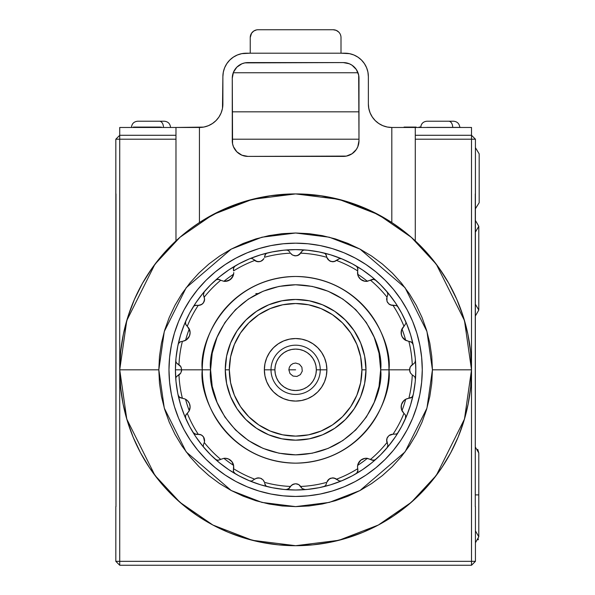 <?xml version="1.0" encoding="UTF-8"?>
<svg xmlns="http://www.w3.org/2000/svg" width="595" height="595" viewBox="0 0 595 595"><rect width="100%" height="100%" fill="white"/><g stroke="black" fill="none" stroke-linecap="round" stroke-linejoin="round"><path stroke-width="0.89" d="M115.98 242.775L115.98 293.588M115.98 484.932L115.98 492.154L115.98 484.932M115.98 495.851L115.98 492.154L115.98 495.851M115.98 193.918L115.98 506.62L115.824 139.193L175.979 139.193L119.729 139.193L119.729 565.25L115.824 561.338L119.729 565.25L471.515 565.25L475.427 561.338L471.515 565.25L471.515 139.193L415.273 139.193L475.427 139.193L475.271 506.62L475.271 193.918M115.824 193.918L115.824 139.193L119.729 135.288L119.729 127.471L119.729 135.288L175.979 135.288L119.729 135.288L119.729 139.193L119.729 135.288L115.824 139.193L119.729 139.193L119.729 565.25L471.515 565.25L471.515 561.338L475.427 561.338L475.427 506.62L475.427 561.338L119.729 561.338L471.515 561.338L471.515 139.193L475.427 139.193L471.515 135.288L471.515 139.193L471.515 127.471L471.515 135.288L415.273 135.288M358.986 139.193L232.266 139.193L358.986 139.193M119.729 561.338L115.824 561.338L115.824 506.62L115.824 561.338L119.729 561.338M119.729 135.288L175.979 135.288M475.427 193.918L475.427 139.193L471.515 135.288M115.98 464.844L115.98 478.321M164.183 121.216L159.482 121.216A6.255 3.994 90 0 1 163.469 127.471A6.255 3.994 -90 0 0 159.482 121.216L137.817 121.216M164.235 121.216L137.78 121.216M453.435 121.216L448.727 121.216A6.255 3.994 90 0 1 452.616 126.088M452.721 127.389A6.255 3.994 -90 0 0 448.727 121.216L427.061 121.216M453.479 121.216L427.031 121.216M203.505 302.758L204.635 299.166L203.408 294.882L204.286 297.084A116.761 116.761 0 0 1 220.7 280.26L223.936 281.309L228.562 280.602L231.961 277.91L233.723 273.514L231.961 277.91L228.562 280.602L223.936 281.309L220.7 280.26A116.761 116.761 0 0 0 204.286 297.084L204.524 300.371L203.468 302.803L201.504 304.588L198.224 305.413A116.761 116.761 0 0 0 187.306 326.231L189.879 330.671L190.11 332.672L189.396 336.138L186.257 339.938L182.375 341.404A116.761 116.761 0 0 0 178.976 364.661L180.902 366.788L181.683 369.815L175.428 369.815A120.197 120.197 0 0 1 413.131 344.535A120.197 120.197 0 0 1 415.816 369.815A120.197 120.197 0 0 0 415.436 360.28L414.908 362.578L413.19 364.14L414.908 362.578L415.451 360.592M415.436 360.28A120.197 120.197 0 0 0 413.131 344.535L411.971 342.497L409.501 341.456L411.643 342.222L413.131 344.535A120.197 120.197 0 0 0 398.159 307.094L396.53 305.622L391.696 305.309L388.974 304.06L387.01 301.375L386.966 297.084A116.761 116.761 0 0 0 370.544 280.26L366.215 281.368L363.649 280.966L361.12 279.695L359.112 277.679L357.93 275.359L357.64 270.881A116.761 116.761 0 0 0 336.569 260.469L334.07 261.614L330.85 261.458L328.135 259.703L326.774 257.285A116.761 116.761 0 0 0 300.772 253.165L297.433 255.605M304.112 250.049L305.153 249.997A120.197 120.197 0 0 0 286.091 249.997L288.248 250.443L289.951 252.25L288.248 250.443L286.091 249.997A120.197 120.197 0 0 0 249.707 258.736M175.867 361.321L175.808 360.28A120.197 120.197 0 0 0 175.793 379.156M168.98 369.815A126.646 126.646 0 0 1 295.626 243.169A126.646 126.646 0 0 1 422.264 369.815A126.646 126.646 0 0 1 295.626 496.453A126.646 126.646 0 0 1 168.98 369.815L169.59 382.228L171.412 394.522L174.432 406.578L178.619 418.278L183.937 429.508L190.326 440.174L197.726 450.155L206.071 459.362L215.278 467.707L225.267 475.115L235.925 481.504L247.163 486.814L258.862 491.001L270.918 494.021L283.213 495.843L295.626 496.453L308.039 495.843L320.333 494.021L332.389 491.001L344.089 486.814L355.327 481.504L365.985 475.115L375.966 467.707L385.173 459.362L393.518 450.155L400.926 440.174L407.315 429.508L412.625 418.278L416.812 406.578L419.832 394.522L421.654 382.228L422.264 369.815L421.654 357.402L419.832 345.107L416.812 333.051L412.625 321.345L407.315 310.114L400.926 299.456L393.518 289.467L385.173 280.26L375.966 271.915L365.985 264.515L355.327 258.126L344.089 252.808L332.389 248.621L320.333 245.601L308.039 243.779L295.626 243.169L283.213 243.779L270.918 245.601L258.862 248.621L247.163 252.808L235.925 258.126L225.267 264.515L215.278 271.915L206.071 280.26L197.726 289.467L190.326 299.456L183.937 310.114L178.619 321.345L174.432 333.051L171.412 345.107L169.59 357.402L168.98 369.815M187.44 338.979L184.978 340.66L182.375 341.404A116.761 116.761 0 0 0 178.976 364.661L176.975 363.396L180.85 366.699L181.683 369.815L202.285 369.815A93.333 93.333 0 0 1 295.626 276.474A93.333 93.333 0 0 1 388.959 369.815L409.561 369.815L410.342 366.788L412.268 364.661A116.761 116.761 0 0 0 408.877 341.404L404.719 339.752L402.131 336.725L401.238 333.996L401.551 330.017L405.805 323.516M249.536 258.803L250.599 258.528L249.536 258.803A120.197 120.197 0 0 0 235.27 265.868L233.53 267.995L233.604 270.881A116.761 116.761 0 0 1 254.682 260.469A116.761 116.761 0 0 0 233.604 270.881L233.53 267.995L235.27 265.868A120.197 120.197 0 0 0 215.412 280.297L217.547 279.33L220.165 279.933L218.886 279.397M255.813 261.16L252.853 258.959L257.174 261.614L255.813 261.16M258.743 261.748L257.174 261.614L260.394 261.458L258.743 261.748M261.912 260.729L260.394 261.458L263.116 259.703L261.912 260.729M263.957 258.528L263.116 259.703L263.957 258.528M397.505 306.291L398.159 307.094A120.197 120.197 0 0 0 386.958 291.676L387.895 294.22L387.397 296.117L387.895 294.22L386.958 291.676A120.197 120.197 0 0 0 355.974 265.868L357.357 267.222L357.922 269.245L357.476 267.438L355.974 265.868A120.197 120.197 0 0 0 341.716 258.803L339.529 258.565L334.07 261.614L332.501 261.748L329.333 260.729L326.774 257.285A116.761 116.761 0 0 0 300.772 253.165L302.044 251.164L298.757 255.032L295.633 255.872L292.509 255.039L290.472 253.165A116.761 116.761 0 0 0 264.478 257.285A116.761 116.761 0 0 1 290.472 253.165L292.599 255.091L291.037 253.864L292.599 255.091L295.626 255.872L294.012 255.657L296.898 255.738L299.865 254.214M413.101 344.423L411.643 342.222L405.641 340.347L402.317 337.06L401.424 334.873L401.313 330.932L402.309 328.291L403.946 326.231A116.761 116.761 0 0 0 393.02 305.413A116.761 116.761 0 0 1 403.946 326.231L404.421 325.822M210.578 369.815C207.164 344.936 232.675 285.927 295.626 284.767C358.569 285.927 384.087 344.936 380.666 369.815L388.959 369.815C392.707 342.512 364.705 277.746 295.626 276.474C226.539 277.746 198.537 342.512 202.285 369.815L210.578 369.815L212.214 353.222L217.056 337.268L224.91 322.564L235.486 309.675L248.375 299.099L263.079 291.245L279.033 286.403L295.626 284.767L312.219 286.403L328.172 291.245L342.869 299.099L355.758 309.675L366.334 322.564L374.196 337.268L379.037 353.222L380.666 369.815L379.037 386.4L374.196 402.354L366.334 417.058L355.758 429.947L342.869 440.523L328.172 448.385L312.219 453.219L295.626 454.855L279.033 453.219L263.079 448.385L248.375 440.523L235.486 429.947L224.91 417.058L217.056 402.354L212.214 386.4L210.578 369.815L202.285 369.815C198.537 397.11 226.539 461.876 295.626 463.148C364.705 461.876 392.707 397.11 388.959 369.815L380.666 369.815C384.087 394.686 358.569 453.695 295.626 454.855C232.675 453.695 207.164 394.686 210.578 369.815M356.74 473.174L355.974 473.754L357.476 472.185L357.922 470.377L356.74 473.174L357.833 471.18L357.528 466.116L358.272 463.393L360.682 460.262L364.809 458.381L367.308 458.321L372.411 460.24L373.705 460.299L375.832 459.333A120.197 120.197 0 0 0 386.958 447.946L387.895 445.41L386.958 447.946A120.197 120.197 0 0 0 398.062 432.684M387.672 446.704L387.895 445.41L386.958 447.946L387.672 446.704M405.879 416.85L405.545 418.434L405.537 415.251L404.421 413.808L405.537 415.251L405.879 416.85L405.44 415.057L404.421 413.808L405.44 415.057L405.879 416.872M387.643 446.786L387.895 445.41L386.646 439.787L387.01 438.247L388.974 435.562L393.02 434.209A116.761 116.761 0 0 0 403.946 413.391L402.309 411.338L401.313 408.691L401.424 404.749L403.655 400.799L405.641 399.282L408.877 398.226A116.761 116.761 0 0 0 412.268 374.962L413.19 375.482L412.268 374.962A116.761 116.761 0 0 1 408.877 398.226L411.971 397.125L413.131 395.087A120.197 120.197 0 0 0 415.436 379.342L414.908 377.044L413.19 375.482L414.908 377.044L415.436 379.342A120.197 120.197 0 0 0 415.816 369.815L415.243 381.596L413.51 393.258L410.639 404.704L406.668 415.808L401.625 426.474L395.563 436.589L388.535 446.064L380.614 454.803L371.875 462.724L362.4 469.753L352.285 475.814L341.619 480.857L330.515 484.828L319.076 487.699L307.407 489.425L295.626 490.005L283.845 489.425L272.175 487.699L260.736 484.828L249.625 480.857L238.967 475.814L228.844 469.753L219.376 462.724L210.63 454.803L202.709 446.064L195.688 436.589L189.619 426.474L184.576 415.808L180.605 404.704L177.741 393.258L176.008 381.596L175.428 369.815L181.683 369.815L181.036 367.041L180.025 365.568L181.036 367.041L181.683 369.815L180.843 372.939L176.975 376.233L178.976 374.962A116.761 116.761 0 0 0 182.375 398.226L184.978 398.962L187.462 400.673L189.396 403.492L190.11 406.958A8.791 8.791 0 0 0 185.551 399.245A113.942 113.942 0 0 0 189.269 410.699L189.277 410.691A113.942 113.942 0 0 1 185.551 399.245L185.774 399.371M233.411 471.18L233.612 465.402A8.791 8.791 0 0 0 223.876 458.329A113.942 113.942 0 0 0 233.612 465.402L233.151 463.81M232.972 463.393L233.723 466.116L231.961 461.713L232.972 463.393M230.57 460.262L231.961 461.713L228.562 459.02L230.57 460.262M223.936 458.321L226.442 458.381L223.936 458.321L220.7 459.362A116.761 116.761 0 0 1 204.286 442.539L203.408 444.74L204.286 442.539A116.761 116.761 0 0 0 220.7 459.362L223.936 458.321M185.707 415.251L186.823 413.808L185.543 415.682L185.7 418.434A120.197 120.197 0 0 0 215.412 459.333L217.978 460.329L220.7 459.362L217.978 460.329L215.412 459.333L217.547 460.299L220.165 459.69L217.547 460.299L215.412 459.333A120.197 120.197 0 0 0 235.27 473.754L234.341 473.003M201.363 434.96L197.957 434.224M193.747 433.339L193.092 432.528L195.867 434.357L200.389 434.536L202.56 435.808L204.137 438.009L204.635 440.464L203.445 436.782L201.616 435.101M234.162 472.794L233.53 471.627L233.463 469.351L233.53 471.627L235.27 473.754A120.197 120.197 0 0 1 204.293 447.946L203.698 447.024L204.293 447.946A120.197 120.197 0 0 1 193.092 432.528L194.721 434.008L200.389 434.536L202.56 435.808L204.137 438.009L204.516 441.676L203.505 436.871M185.655 418.322L185.7 418.419A120.197 120.197 0 0 1 175.808 379.342L175.875 378.242L175.808 379.342A120.197 120.197 0 0 0 178.121 395.087L179.601 397.401L181.743 398.167L179.601 397.401L178.121 395.087L179.274 397.125L182.375 398.226A116.761 116.761 0 0 1 178.976 374.962L180.843 372.939L181.683 369.815L181.475 371.429L181.683 369.815L202.285 369.815A93.333 93.333 0 0 0 295.626 463.148A93.333 93.333 0 0 0 388.959 369.815L409.561 369.815L410.215 372.582L409.561 369.815L409.791 368.149L410.394 366.699L413.19 364.14L412.268 364.661A116.761 116.761 0 0 0 408.877 341.404L411.257 341.969M193.092 307.094L193.784 306.247L193.092 307.094A120.197 120.197 0 0 0 185.7 321.196L185.543 323.933L186.071 325.011L185.372 322.616L185.7 321.196L185.439 323.524L185.893 324.729L188.935 328.291L190.11 332.672A8.791 8.791 0 0 0 189.269 328.931L189.269 328.931A113.942 113.942 0 0 0 185.551 340.377L185.774 340.251M355.974 265.868L357.476 267.438L357.781 270.271L357.833 268.442L356.725 266.434M404.979 339.938L405.693 340.377A113.942 113.942 0 0 0 401.975 328.931L401.655 329.712M401.506 330.173L401.142 332.434M401.164 333.297L401.223 333.884M402.183 336.822L402.465 337.305M402.971 338.042L404.585 339.648M404.444 339.544A8.791 8.791 0 0 1 401.975 328.931A113.942 113.942 0 0 1 405.693 340.377M405.545 321.196L405.879 322.773L405.545 321.196M189.864 404.89L189.656 404.169M189.098 402.867L188.741 402.242M179.988 397.653L184.978 398.962L187.373 400.584M189.887 408.914L190.11 406.958L188.935 411.338L185.893 414.894L185.439 416.098L185.7 418.434L185.387 417.274M185.372 417.006L185.447 416.061M185.543 415.682L185.915 414.849M186.071 414.611L187.306 413.391A116.761 116.761 0 0 0 198.224 434.209A116.761 116.761 0 0 1 187.306 413.391L189.277 410.691A8.791 8.791 0 0 0 190.11 406.958L189.277 410.691M178.143 395.199L178.121 395.087A120.197 120.197 0 0 0 204.293 447.946M176.254 377.185L176.975 376.233L176.254 377.185M175.875 361.381L176.254 362.437L175.875 361.381M176.975 363.396L176.254 362.437L176.975 363.396M188.741 337.38L189.098 336.755M189.656 335.454L189.864 334.732M189.269 328.931A113.942 113.942 0 0 0 185.551 340.377A8.791 8.791 0 0 0 190.11 332.672L189.887 330.708M179.988 341.969L180.397 341.768M178.686 343.189L180.664 341.664L178.686 343.189L178.121 344.535A120.197 120.197 0 0 0 175.808 360.28M178.143 344.423L178.121 344.535A120.197 120.197 0 0 1 185.7 321.196L185.655 321.3M180.664 341.664L181.743 341.456L180.352 341.783L178.53 343.441M204.635 299.166L204.137 301.62L202.56 303.822L200.389 305.086L198.224 305.413A116.761 116.761 0 0 0 187.306 326.231L185.707 324.372M195.867 305.265L197.176 305.302L194.721 305.622L195.867 305.265M193.784 306.247L194.721 305.622L193.784 306.247M199.124 305.376L202.322 304.023L203.445 302.84L204.546 300.215M215.494 280.223L216.669 279.538L219.161 279.464L216.669 279.538L215.412 280.297A120.197 120.197 0 0 0 204.293 291.676L203.408 294.882L204.293 291.676A120.197 120.197 0 0 0 193.189 306.938M233.612 274.221L233.768 272.57L233.612 274.221A8.791 8.791 0 0 1 223.876 281.301A113.942 113.942 0 0 1 233.612 274.221A113.942 113.942 0 0 0 223.876 281.301L223.899 281.301M225.527 281.353L230.146 279.687L233.151 275.812M217.978 279.3L217.591 279.323M219.161 279.464L220.165 279.933L217.547 279.33L215.412 280.297M235.27 265.868L233.694 267.601L233.463 270.271L233.411 268.442M389.956 304.7L391.636 305.295L388.654 303.792L389.956 304.7M387.806 302.84L387.025 301.412L387.806 302.84M386.728 297.954L386.653 299.932L386.728 297.954M387.866 294.674L387.397 296.117L387.895 294.22M323.762 252.957A120.197 120.197 0 0 1 341.716 258.803L339.529 258.565L336.569 260.469A116.761 116.761 0 0 1 357.64 270.881L357.528 273.514L358.272 276.236L360.682 279.36L364.809 281.242L367.308 281.309L372.411 279.382L373.705 279.33L375.832 280.297L373.273 279.3L371.087 279.933L373.273 279.3L375.832 280.297L373.705 279.33L370.544 280.26A116.761 116.761 0 0 1 386.966 297.084L387.01 301.375L388.974 304.06L390.327 304.878L396.53 305.622L398.159 307.094M386.966 297.084L387.397 296.117L386.966 297.084M366.535 281.361L367.375 281.301A113.942 113.942 0 0 0 357.632 274.221L357.833 275.054M357.982 275.507L359.023 277.553M359.544 278.237L359.938 278.676M360.823 279.471L361.113 279.695A8.791 8.791 0 0 0 367.375 281.301A113.942 113.942 0 0 0 357.632 274.221A8.791 8.791 0 0 0 361.113 279.695M362.437 280.49L362.95 280.714M363.79 281.011L366.051 281.368M373.66 279.323L373.273 279.3M357.64 270.881L357.781 270.271L357.64 270.881M326.186 254.987L326.558 256.252L325.495 254.005L326.186 254.987M324.61 253.321L325.495 254.005L324.61 253.321M333.669 261.688L335.379 261.183L332.084 261.718L333.669 261.688M330.835 261.45L329.362 260.751L330.835 261.45M327.086 258.126L328.195 259.77L327.086 258.126M326.774 257.285L326.558 256.252L326.774 257.285M304.06 250.064L303.004 250.443L304.06 250.064M302.044 251.164L303.004 250.443L302.044 251.164M323.583 252.912A120.197 120.197 0 0 0 305.153 249.997M295.626 255.872L298.392 255.225M251.722 258.565L252.853 258.959L251.722 258.565M262.849 259.978L263.935 258.565L261.584 260.93L262.849 259.978M260.417 261.45L258.818 261.748L260.417 261.45M257.293 261.644L258.818 261.748L255.434 260.96L257.293 261.644M266.642 253.321L265.757 254.005L266.642 253.321M265.065 254.987L265.757 254.005L264.693 256.252L265.065 254.987M264.693 256.252L264.478 257.285L264.693 256.252M220.7 280.26L220.165 279.933L220.7 280.26M201.608 304.521L203.438 302.848M197.964 305.406L201.363 304.662M198.224 305.413L197.176 305.302L198.224 305.413M182.375 341.404L181.743 341.456L182.375 341.404M190.11 332.672L189.396 336.138L187.462 338.957M179.683 374.396L180.902 372.834M203.393 445.945L203.408 444.74L203.393 445.945M203.445 436.782L201.288 434.923L199.608 434.328M204.635 440.464L204.286 442.539L204.635 440.464M232.4 462.337L230.146 459.935M228.718 459.095L225.527 458.276M223.899 458.321L223.876 458.329A113.942 113.942 0 0 0 233.612 465.402L233.352 470.779L233.694 472.021L235.27 473.754A120.197 120.197 0 0 0 249.536 480.82L251.722 481.058L254.682 479.161A116.761 116.761 0 0 1 233.604 468.741L233.463 469.351M217.591 460.299L217.978 460.329M265.065 484.635L264.693 483.378L265.757 485.617L265.065 484.635M266.642 486.308L265.757 485.617L266.642 486.308M257.575 477.934L255.872 478.44L259.167 477.904L257.575 477.934M261.882 478.878L260.417 478.179L261.882 478.878M264.158 481.496L263.05 479.853L264.158 481.496M233.768 467.053L233.604 468.741A116.761 116.761 0 0 0 254.682 479.161L251.722 481.058L249.536 480.82A120.197 120.197 0 0 0 267.482 486.665M287.132 489.573L286.091 489.626L288.248 489.179L290.472 486.457A116.761 116.761 0 0 1 264.478 482.344L263.116 479.927L260.394 478.172L257.174 478.008L254.682 479.161L257.174 478.008L260.394 478.172L263.116 479.927L264.478 482.344A116.761 116.761 0 0 0 290.472 486.457L292.509 484.583L295.633 483.75L298.757 484.59L302.044 488.458L300.772 486.457A116.761 116.761 0 0 0 326.774 482.344L329.333 478.893L332.501 477.874L334.07 478.008L339.529 481.058L341.716 480.82A120.197 120.197 0 0 0 375.832 459.333L373.705 460.299L371.087 459.69L372.358 460.232M292.852 484.397L291.386 485.408L294.354 483.884L292.852 484.397M297.24 483.966L295.626 483.75L298.653 484.531L297.24 483.966M375.75 459.399L374.575 460.084L372.083 460.158L374.575 460.084L375.832 459.333A120.197 120.197 0 0 1 323.583 486.71L325.495 485.617L326.558 483.378L325.495 485.617L323.583 486.71A120.197 120.197 0 0 1 267.661 486.71A120.197 120.197 0 0 0 305.153 489.626L302.044 488.458L305.153 489.626A120.197 120.197 0 0 0 341.545 480.886M401.655 409.91L401.975 410.699A113.942 113.942 0 0 0 405.693 399.245L404.979 399.684M404.585 399.974L402.971 401.588M402.465 402.317L402.183 402.808M401.573 404.228A8.791 8.791 0 0 0 401.238 405.626L402.131 402.897L404.719 399.877A8.791 8.791 0 0 0 401.58 404.213L401.476 404.548M401.223 405.745L401.164 406.326M401.142 407.188L401.506 409.449M409.791 371.481L409.777 368.201L409.561 369.815L410.401 372.939L409.791 371.481M412.268 374.962L410.401 372.939L412.268 374.962M411.569 365.226L410.342 366.788M404.719 399.877L406.772 398.747L410.847 397.862M387.858 444.904L386.653 441.23L387.01 438.247L388.974 435.562L393.02 434.209A116.761 116.761 0 0 0 403.946 413.391L401.551 409.605L401.238 405.626A8.791 8.791 0 0 0 401.454 409.286M411.257 397.653L409.501 398.167L411.941 397.155M413.101 395.199L413.131 395.087A120.197 120.197 0 0 1 405.545 418.434A120.197 120.197 0 0 0 415.816 369.815L415.243 358.034L413.51 346.364L410.639 334.918L406.668 323.814L401.625 313.156L395.563 303.034L388.535 293.558L380.614 284.819L371.875 276.898L362.4 269.877L352.285 263.808L341.619 258.766L330.515 254.794L319.076 251.93L307.407 250.197L295.626 249.617L283.845 250.197L272.175 251.93L260.736 254.794L249.625 258.766L238.967 263.808L228.844 269.877L219.376 276.898L210.63 284.819L202.709 293.558L195.688 303.034L189.619 313.156L184.576 323.814L180.605 334.918L177.741 346.364L176.008 358.034L175.428 369.815A120.197 120.197 0 0 0 175.808 379.342M405.693 399.245A113.942 113.942 0 0 1 401.975 410.699M411.643 397.401L410.587 397.958M405.545 418.434A120.197 120.197 0 0 1 398.159 432.528L396.53 434.008L393.02 434.209L396.53 434.008L398.159 432.528A120.197 120.197 0 0 0 405.545 418.434L405.797 417.66M386.698 439.407L386.653 441.193L387.159 437.89L386.698 439.407M387.806 436.782L387.159 437.89L387.806 436.782M390.216 434.796L388.922 435.607L392.12 434.253L390.216 434.796M357.833 464.576L357.632 465.402A113.942 113.942 0 0 0 367.375 458.329L366.535 458.262M366.051 458.262L363.79 458.611M362.95 458.909L362.437 459.139M357.922 470.377L357.491 466.569L357.93 464.264L360.845 460.128M359.938 460.954L359.544 461.385M359.023 462.077L357.982 464.115M367.375 458.329A8.791 8.791 0 0 0 357.632 465.402A113.942 113.942 0 0 0 367.375 458.329M361.12 459.928L363.649 458.656L366.215 458.254L370.544 459.362A116.761 116.761 0 0 0 386.966 442.539A116.761 116.761 0 0 1 370.544 459.362L372.083 460.158M373.266 460.329L373.66 460.299M341.716 480.82L339.529 481.058L336.569 479.161A116.761 116.761 0 0 0 357.64 468.741A116.761 116.761 0 0 1 336.569 479.161L334.07 478.008L330.85 478.172L328.135 479.927L326.774 482.344A116.761 116.761 0 0 1 300.772 486.457L298.898 484.68M328.395 479.652L327.31 481.065L329.667 478.692L328.395 479.652M330.835 478.179L329.667 478.692L330.835 478.179M333.951 477.986L332.434 477.882L335.818 478.663L333.951 477.986M286.091 489.626L289.207 488.458L291.037 485.758L292.599 484.531L295.626 483.75M365.985 369.815L364.631 356.085L360.63 342.884L354.122 330.723L345.375 320.065L334.71 311.311L322.55 304.811L309.348 300.81L295.626 299.456L281.896 300.81L268.702 304.811L256.534 311.311L245.876 320.065L237.122 330.723L230.622 342.884L226.621 356.085L225.267 369.815L226.621 383.537L230.622 396.739L237.122 408.899L245.876 419.564L256.534 428.311L268.702 434.811L281.896 438.82L295.626 440.166L309.348 438.82L322.55 434.811L334.71 428.311L345.375 419.564L354.122 408.899L360.63 396.739L364.631 383.537L365.985 369.815A70.359 70.359 0 0 0 295.626 299.456A70.359 70.359 0 0 0 225.267 369.815L229.328 369.815A66.298 66.298 0 0 1 295.626 303.517A66.298 66.298 0 0 1 361.916 369.815L365.985 369.815A70.359 70.359 0 0 1 295.626 440.166A70.359 70.359 0 0 1 225.267 369.815A70.359 70.359 0 0 1 295.626 299.456A70.359 70.359 0 0 1 365.985 369.815L361.916 369.815A66.298 66.298 0 0 1 295.626 436.105A66.298 66.298 0 0 1 229.328 369.815L225.267 369.815A70.359 70.359 0 0 0 295.626 440.166A70.359 70.359 0 0 0 365.985 369.815M187.462 400.673L189.396 403.492L190.11 406.958M267.661 486.71A120.197 120.197 0 0 1 235.27 473.754M398.159 432.528A120.197 120.197 0 0 1 375.832 459.333M180.62 236.728L183.669 234.147L180.62 236.728M187.157 231.343L191.017 228.398L187.157 231.343M402.912 230.421L413.086 238.885L404.109 231.358L391.815 222.552L369.584 210.221L345.807 201.229L320.98 195.755L295.626 193.918L270.264 195.755L245.438 201.229L221.66 210.221L199.429 222.552L191.025 228.398M413.086 238.885L427.872 253.842L439.08 268.033L448.771 283.302L456.841 299.478L463.215 316.399L467.811 333.892L470.586 351.757L471.515 369.815L470.667 387.055L468.139 404.124L463.944 420.873L458.128 437.124L450.75 452.728L441.877 467.536L431.591 481.4L420.003 494.185L407.211 505.78L393.347 516.066L378.539 524.939L362.935 532.317L346.684 538.133L329.942 542.328L312.866 544.856L295.626 545.704L278.386 544.856L261.309 542.328L244.567 538.133L228.309 532.317L212.705 524.939L197.904 516.066L184.041 505.78L171.248 494.185L159.653 481.4L149.375 467.536L140.502 452.728L133.116 437.124L127.3 420.873L123.113 404.124L120.577 387.055L119.729 369.815A175.897 175.897 0 0 1 295.626 193.918A175.897 175.897 0 0 1 471.515 369.815L464.479 320.564L436.336 264.277L411.279 237.286L378.398 214.609L338.919 199.332L295.626 193.918L252.325 199.332L212.846 214.609L179.965 237.286L154.908 264.277L126.765 320.564L119.729 369.815L158.82 369.815L164.287 331.504L186.175 287.727L231.247 249.097L261.949 237.212L295.626 233.002L329.303 237.212L360.005 249.097L405.069 287.727L426.957 331.504L432.431 369.815L471.515 369.815L432.431 369.815L431.769 356.405L429.798 343.122L426.541 330.099L422.019 317.455L416.277 305.324L409.375 293.804L401.38 283.019L392.358 273.075L382.414 264.061L371.63 256.058L360.116 249.156L347.978 243.422L335.335 238.9L322.312 235.635L309.036 233.664L295.626 233.002L282.216 233.664L268.933 235.635L255.91 238.9L243.273 243.422L231.135 249.156L219.614 256.058L208.838 264.061L198.886 273.075L189.872 283.019L181.877 293.804L174.975 305.324L169.233 317.455L164.711 330.099L161.446 343.122L159.475 356.405L158.82 369.815L159.475 383.225L161.446 396.501L164.711 409.524L169.233 422.167L174.975 434.305L181.877 445.819L189.872 456.603L198.886 466.547L208.838 475.569L219.614 483.564L231.135 490.466L243.273 496.208L255.91 500.73L268.933 503.987L282.216 505.958L295.626 506.62L309.036 505.958L322.312 503.987L335.335 500.73L347.978 496.208L360.116 490.466L371.63 483.564L382.414 475.569L392.358 466.547L401.38 456.603L409.375 445.819L416.277 434.305L422.019 422.167L426.541 409.524L429.798 396.501L431.769 383.225L432.431 369.815L426.957 408.118L405.069 451.895L360.005 490.525L329.303 502.411L295.626 506.62L261.949 502.411L231.247 490.525L186.175 451.895L164.287 408.118L158.82 369.815L119.729 369.815L126.765 419.066L154.908 475.346L179.965 502.336L212.846 525.013L252.325 540.297L295.626 545.704L338.919 540.297L378.398 525.013L411.279 502.336L436.336 475.346L464.479 419.066L471.515 369.815A175.897 175.897 0 0 1 295.626 545.704A175.897 175.897 0 0 1 119.729 369.815L120.659 351.757L123.44 333.892L128.037 316.399L134.403 299.478L142.473 283.302L152.164 268.033L163.372 253.842L178.18 238.87M250.391 36.042L251.559 33.223L250.242 37.567L250.242 53.2L341.002 53.2L250.242 53.2L250.242 37.567A7.817 7.817 0 0 1 258.059 29.75L333.185 29.75A7.817 7.817 0 0 1 341.002 37.567L341.002 53.2L341.002 37.567M258.059 29.75L333.185 29.75L336.175 30.345L338.711 32.041L337.529 31.066M340.407 34.577L340.853 36.042M251.559 33.223L253.715 31.066L256.534 29.899M338.711 32.041L339.686 33.223M222.478 108.35L222.88 76.658L222.88 104.013A23.45 23.45 0 0 1 199.429 127.471L175.979 127.471L175.979 240.878L175.979 127.471L203.594 127.099M415.273 240.878L415.273 127.471L391.815 127.471L391.815 222.552L391.815 127.471L471.515 127.471L415.273 127.471L415.273 240.878M398.211 226.933L400.249 228.413M199.429 127.471L199.429 222.552L199.429 127.471L204.003 127.018L208.406 125.686L212.46 123.515L216.015 120.599L218.93 117.044L221.095 112.99L222.433 108.595L222.88 104.013L222.545 107.963M193.048 226.926L195.13 225.453M204.858 126.832L207.692 125.962M209.001 125.426L211.761 123.961M212.675 123.366L215.896 120.718M216.498 120.101L218.61 117.513M219.376 116.352L220.76 113.764M221.288 112.514L222.292 109.242M232.266 111.83L358.986 111.83L232.266 111.83M388.223 127.189L391.815 127.471A23.45 23.45 0 0 1 368.364 104.013L368.699 107.963L369.964 112.514M370.492 113.764L371.875 116.352M372.634 117.513L374.746 120.101M375.348 120.718L378.569 123.366M379.484 123.961L382.25 125.426M383.552 125.962L386.386 126.832M387.657 127.099L388.2 127.189M391.815 127.471L387.241 127.018L382.845 125.686L378.792 123.515L375.237 120.599L372.321 117.044L370.149 112.99L368.818 108.595L368.364 104.013L368.364 76.658L367.918 72.077L366.579 67.681L364.415 63.628L361.5 60.073L357.945 57.157L353.891 54.985L349.488 53.654L341.002 53.2L344.914 53.2A23.45 23.45 0 0 1 368.364 76.658L368.364 104.013L368.811 108.55M358.986 140.762A15.634 15.634 0 0 1 343.352 156.396L247.899 156.396A15.634 15.634 0 0 1 232.266 140.762L232.266 78.22A15.634 15.634 0 0 1 247.899 62.587L343.352 62.587A15.634 15.634 0 0 1 358.986 78.22L358.986 140.762L358.681 75.171L356.353 69.533L352.039 65.219L349.332 63.777L343.352 62.587L244.85 62.884L241.912 63.777L236.84 67.161L233.456 72.233L232.266 78.22L232.563 143.812L233.456 146.742L236.84 151.814L241.912 155.206L247.899 156.396L346.402 156.091L352.039 153.755L356.353 149.442L357.796 146.742L358.986 140.762M222.88 76.658L223.333 72.077L224.665 67.681L226.836 63.628L229.752 60.073L233.307 57.157L237.36 54.985L241.756 53.654L250.242 53.2L246.33 53.2A23.45 23.45 0 0 0 222.88 76.658L222.88 76.658M241.987 53.609L240.581 53.922M237.784 54.814L236.215 55.499M233.872 56.785L232.377 57.804M230.384 59.463L229.09 60.757M227.446 62.75L226.427 64.26M225.163 66.566L224.464 68.18M223.608 70.85L223.274 72.389M233.255 72.746L357.997 72.746L233.255 72.746M367.978 72.389L367.636 70.85M366.78 68.18L366.089 66.566M364.824 64.26L363.798 62.75M362.154 60.757L360.86 59.463M358.867 57.804L357.379 56.785M355.037 55.499L353.467 54.814M350.663 53.922L349.265 53.609M369.711 111.83L368.952 109.242M368.699 107.963L368.774 108.35M368.037 72.746L368.186 73.728M295.626 369.815L288.85 369.815L295.626 369.815L288.85 369.815L289.371 367.219L290.836 365.025L293.03 363.56L295.626 363.039L299.382 364.185L301.881 367.219L302.267 371.131L300.408 374.597L296.942 376.449L293.03 376.07L289.996 373.571L288.85 369.815L295.626 369.815M271 369.815L274.905 369.815A20.713 20.713 0 0 1 295.626 349.094A20.713 20.713 0 0 1 316.339 369.815L320.251 369.815A24.626 24.626 0 0 1 295.626 394.44A24.626 24.626 0 0 1 271 369.815A24.626 24.626 0 0 0 295.626 394.44A24.626 24.626 0 0 0 320.251 369.815L326.893 369.815A31.267 31.267 0 0 1 295.626 401.082A31.267 31.267 0 0 1 264.351 369.815L271 369.815L264.351 369.815L264.954 363.709L266.731 357.848L269.624 352.441L273.514 347.703L278.252 343.813L283.659 340.92L289.527 339.143L295.626 338.54L301.725 339.143L307.593 340.92L313 343.813L317.737 347.703L321.627 352.441L324.513 357.848L326.291 363.709L326.893 369.815L326.291 375.914L324.513 381.782L321.627 387.181L317.737 391.927L313 395.809L307.593 398.702L301.725 400.48L295.626 401.082L289.527 400.48L283.659 398.702L278.252 395.809L273.514 391.927L269.624 387.181L266.731 381.782L264.954 375.914L264.351 369.815A31.267 31.267 0 0 1 295.626 338.54A31.267 31.267 0 0 1 326.893 369.815L320.251 369.815A24.626 24.626 0 0 0 295.626 345.189A24.626 24.626 0 0 0 271 369.815A24.626 24.626 0 0 1 295.626 345.189A24.626 24.626 0 0 1 320.251 369.815L316.339 369.815A20.713 20.713 0 0 1 295.626 390.528A20.713 20.713 0 0 1 274.905 369.815L271 369.815M229.328 369.815L230.6 382.749L234.378 395.184L240.499 406.645L248.747 416.693L258.795 424.934L270.256 431.063L282.692 434.833L295.626 436.105L308.56 434.833L320.995 431.063L332.456 424.934L342.504 416.693L350.745 406.645L356.874 395.184L360.644 382.749L361.916 369.815L360.644 356.881L356.874 344.446L350.745 332.977L342.504 322.936L332.456 314.688L320.995 308.56L308.56 304.789L295.626 303.517L282.692 304.789L270.256 308.56L258.795 314.688L248.747 322.936L240.499 332.977L234.378 344.446L230.6 356.881L229.328 369.815M274.905 369.815L275.307 373.853L276.482 377.743L278.401 381.321L280.974 384.459L284.113 387.04L287.697 388.952L291.58 390.134L295.626 390.528L299.664 390.134L303.554 388.952L307.132 387.04L310.27 384.459L312.851 381.321L314.762 377.743L315.945 373.853L316.339 369.815L315.945 365.769L314.762 361.886L312.851 358.302L310.27 355.163L307.132 352.59L303.554 350.671L299.664 349.496L295.626 349.094L291.58 349.496L287.697 350.671L284.113 352.59L280.974 355.163L278.401 358.302L276.482 361.886L275.307 365.769L274.905 369.815M478.789 310.084L475.271 316.131L478.789 310.084L475.271 304.038L478.789 310.084L478.789 226.286L475.271 232.333L478.789 226.286L478.789 310.084M475.271 220.232L478.789 226.286L475.271 220.232M475.427 530.837L478.789 536.794L478.789 452.988L478.789 536.794L478.789 494.891L475.271 494.891L478.789 494.891L478.789 452.988L477.74 449.322M478.41 539.07L478.075 539.866M419.103 127.471L419.103 127.077L421.141 127.077M419.43 127.077L420.925 127.077M460.924 127.471L426.808 127.471M426.808 127.389L460.924 127.389M119.729 127.471L175.979 127.471L119.729 127.471M161.401 127.471L161.401 127.077L161.379 127.471M160.509 127.471L160.509 127.077L133.399 127.077L133.399 127.471M133.399 127.077L160.509 127.077M133.347 127.471L133.347 127.077M409.94 127.471L409.94 127.077L404.05 127.077L404.05 127.471L404.05 127.077L416.158 127.077L409.94 127.077M416.158 127.471L416.158 127.077M410.104 127.077L410.104 127.471M426.913 127.389L427.426 127.389M479.176 202.709L475.271 208.964L479.176 202.709L479.176 153.852L479.176 202.709M475.427 147.679L479.176 153.852L475.427 147.679M185.395 417.303L185.439 416.098L185.395 417.303M233.694 267.601L234.356 266.605M234.356 473.025L233.694 472.021M257.903 293.588L255.805 293.588M170.542 127.471C170.163 123.678 168.08 121.596 164.287 121.216M131.458 127.471C131.837 123.678 133.92 121.596 137.713 121.216M459.794 127.471C459.414 123.678 457.324 121.596 453.539 121.216M420.702 127.471C421.082 123.678 423.171 121.596 426.957 121.216M478.789 452.988L475.271 446.942M475.427 542.752L478.789 536.794"/></g></svg>
